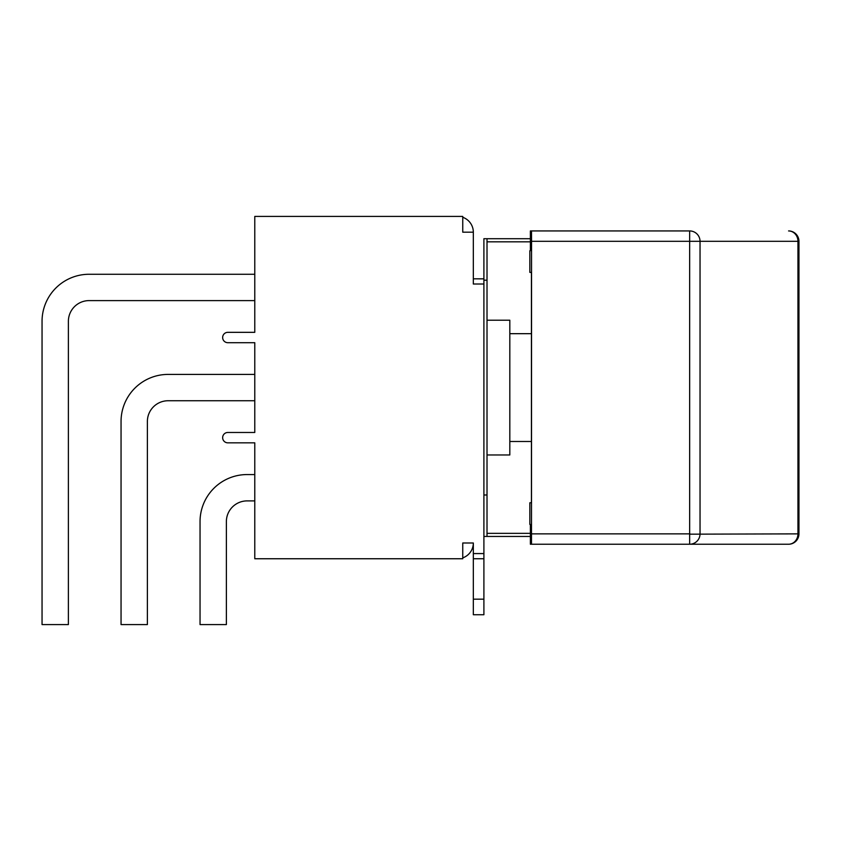 <?xml version="1.0" encoding="UTF-8"?>
<svg xmlns="http://www.w3.org/2000/svg" width="841" height="841" viewBox="0 0 841 841"><rect width="100%" height="100%" fill="white"/><g stroke="black" fill="none" stroke-linecap="round" stroke-linejoin="round"><path stroke-width="1.26" d="M530.377 536.453L487.013 536.453L487.013 238.707L483.901 238.707L483.901 278.844L473.325 278.834M487.013 454.97L509.814 454.97L509.814 320.2L487.013 320.2M487.013 533.352L530.377 533.352M487.013 241.819L530.377 241.819M487.013 238.707L530.377 238.707M487.013 494.992L483.901 494.992M487.013 280.179L483.901 280.179M487.013 536.453L483.901 536.453M531.554 241.304L531.491 230.939L689.662 230.939A10.365 10.365 -90 0 1 700.038 241.304A10.365 10.365 0 0 0 689.662 230.939L689.662 544.232A10.365 10.365 0 0 0 700.038 533.867A10.365 10.365 -90 0 1 689.662 544.232L531.491 544.232L531.554 241.304L798.95 241.304A10.365 10.365 0 0 0 788.585 230.939A10.365 9.367 90 0 1 797.951 241.304L797.951 533.867A10.365 9.367 90 0 1 788.585 544.232L651.638 544.232M651.638 230.939L688.253 230.939M688.253 544.232L788.585 544.232A10.365 10.365 0 0 0 798.95 533.867L798.95 241.304M531.491 230.939L530.377 230.939L530.377 250.734L529.841 250.734L529.841 272.4L531.428 272.4L531.428 502.76L529.841 502.76L529.841 524.427L530.377 524.427L530.377 544.232L531.491 544.232M462.75 217.293A15.758 15.758 0 0 1 473.325 232.179L462.75 232.179L462.75 216.421L254.781 216.421L254.781 332.332L227.827 332.332A5.183 5.183 0 0 0 222.644 337.514A5.183 5.183 0 0 0 227.827 342.697L254.781 342.697L254.781 432.474L227.827 432.474A5.183 5.183 0 0 0 222.644 437.656A5.183 5.183 0 0 0 227.827 442.839L254.781 442.839L254.781 558.75L462.75 558.75L462.75 542.992L473.325 542.992L473.325 614.729L483.901 614.729L483.901 278.844M254.781 500.9L247.117 500.9A20.731 20.731 0 0 0 226.376 521.63L226.376 624.579L200.042 624.579L200.042 521.63A47.064 47.064 0 0 1 247.117 474.566L254.781 474.566M254.781 300.605L89.114 300.605A20.731 20.731 0 0 0 68.384 321.336L68.384 624.579L42.05 624.579L42.05 321.336A47.064 47.064 0 0 1 89.114 274.271L254.781 274.271M89.114 300.605A20.731 20.731 0 0 0 68.384 321.336A20.731 20.731 0 0 1 89.114 300.605M42.05 624.579L42.05 321.336L42.05 624.579M254.781 400.747L168.116 400.747A20.731 20.731 0 0 0 147.385 421.488L147.385 624.579L121.051 624.579L121.051 421.488A47.064 47.064 0 0 1 168.116 374.413L254.781 374.413M168.116 400.747A20.731 20.731 0 0 0 147.385 421.488A20.731 20.731 0 0 1 168.116 400.747M121.051 624.579L121.051 421.488L121.051 624.579M247.117 500.9A20.731 20.731 0 0 0 226.376 521.63A20.731 20.731 0 0 1 247.117 500.9M200.042 624.579L200.042 521.63L200.042 624.579M473.325 558.75L483.901 558.75M473.325 232.179L473.325 284.016L483.901 284.016M473.325 542.992A15.758 15.758 0 0 1 462.75 557.867M798.95 533.867L689.809 534.172M700.038 533.867L700.038 241.304L700.038 533.867M689.998 533.867L531.554 533.867M483.901 553.567L473.325 553.567M483.901 599.181L473.325 599.181M509.814 441.493L531.428 441.493M509.814 333.677L531.428 333.677"/></g></svg>
